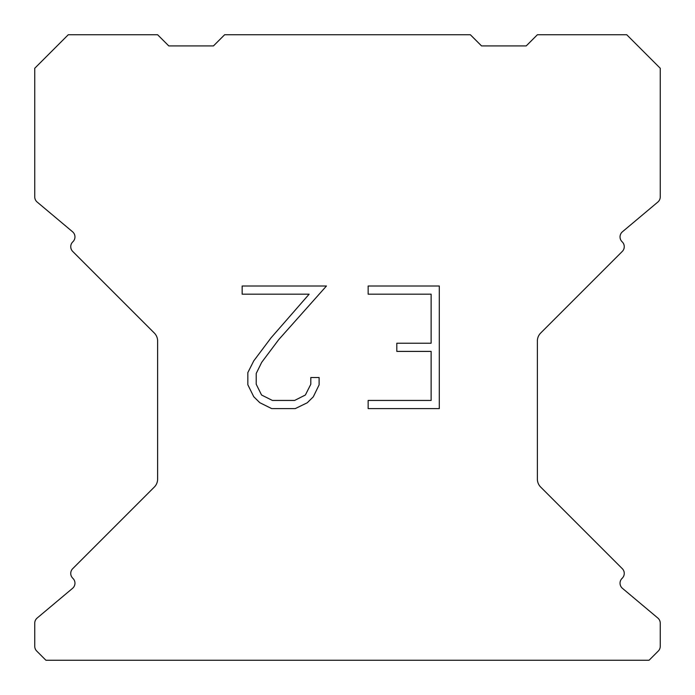 <?xml version="1.0" encoding="UTF-8"?>
<svg xmlns="http://www.w3.org/2000/svg" width="695" height="695" viewBox="0 0 695 695"><rect width="100%" height="100%" fill="white"/><g stroke="black" fill="none" stroke-linecap="round" stroke-linejoin="round"><path stroke-width="1.04" d="M431.126 400.442L431.126 351.401L396.81 351.401L396.81 343.226L431.126 343.226L431.126 294.185L368.15 294.185L368.15 286.01L439.301 286.01L439.301 408.608L368.15 408.608L368.15 400.442L431.126 400.442M319.109 377.524L319.109 384.874L313.28 396.845L307.216 402.796L295.245 408.608L271.702 408.608L259.808 402.7L253.744 396.715L247.837 384.752L247.837 372.616L253.744 360.887L271.059 337.822L309.136 294.185L242.164 294.185L242.164 286.01L326.45 286.01L278.721 339.629L261.72 362.295L256.212 373.476L256.212 384.239L261.563 395.021L272.414 400.442L294.611 400.442L305.383 395.003L310.813 384.239L310.813 377.524L319.109 377.524M470.367 34.75L224.633 34.75L213.461 45.922L168.789 45.922L157.617 34.75L68.258 34.75L34.75 68.258L34.75 196.911A6.698 6.698 0 0 0 37.148 202.045L72.567 231.774A6.698 6.698 0 0 1 73.001 241.643L72.706 241.947A6.698 6.698 0 0 0 72.706 251.425L154.342 333.061A11.172 11.172 0 0 1 157.617 340.958L157.617 479.142A11.172 11.172 0 0 1 154.342 487.039L72.706 568.675A6.698 6.698 0 0 0 72.706 578.153L73.001 578.457A6.698 6.698 0 0 1 72.567 588.326L37.148 618.055A6.698 6.698 0 0 0 34.75 623.189L34.75 646.307A6.698 6.698 0 0 0 36.713 651.041L45.922 660.25L649.078 660.25L658.287 651.041A6.698 6.698 0 0 0 660.25 646.307L660.25 623.189A6.698 6.698 0 0 0 657.852 618.055L622.433 588.326A6.698 6.698 0 0 1 621.999 578.457L622.294 578.153A6.698 6.698 0 0 0 622.294 568.675L540.658 487.039A11.172 11.172 0 0 1 537.383 479.142L537.383 340.958A11.172 11.172 0 0 1 540.658 333.061L622.294 251.425A6.698 6.698 0 0 0 622.294 241.947L621.999 241.643A6.698 6.698 0 0 1 622.433 231.774L657.852 202.045A6.698 6.698 0 0 0 660.25 196.911L660.25 68.258L626.742 34.75L537.383 34.75L526.211 45.922L481.539 45.922L470.367 34.75M213.461 45.922L168.789 45.922M72.706 251.425A6.698 6.698 0 0 1 72.706 241.947M72.567 588.326A6.698 6.698 0 0 0 73.001 578.457L72.706 578.153A6.698 6.698 0 0 1 72.706 568.675M657.852 618.055A6.698 6.698 0 0 1 660.25 623.189L660.25 646.307A6.698 6.698 0 0 1 658.287 651.041M622.294 568.675A6.698 6.698 0 0 1 622.294 578.153M621.999 241.643L622.294 241.947A6.698 6.698 0 0 1 622.294 251.425M526.211 45.922L481.539 45.922"/></g></svg>
